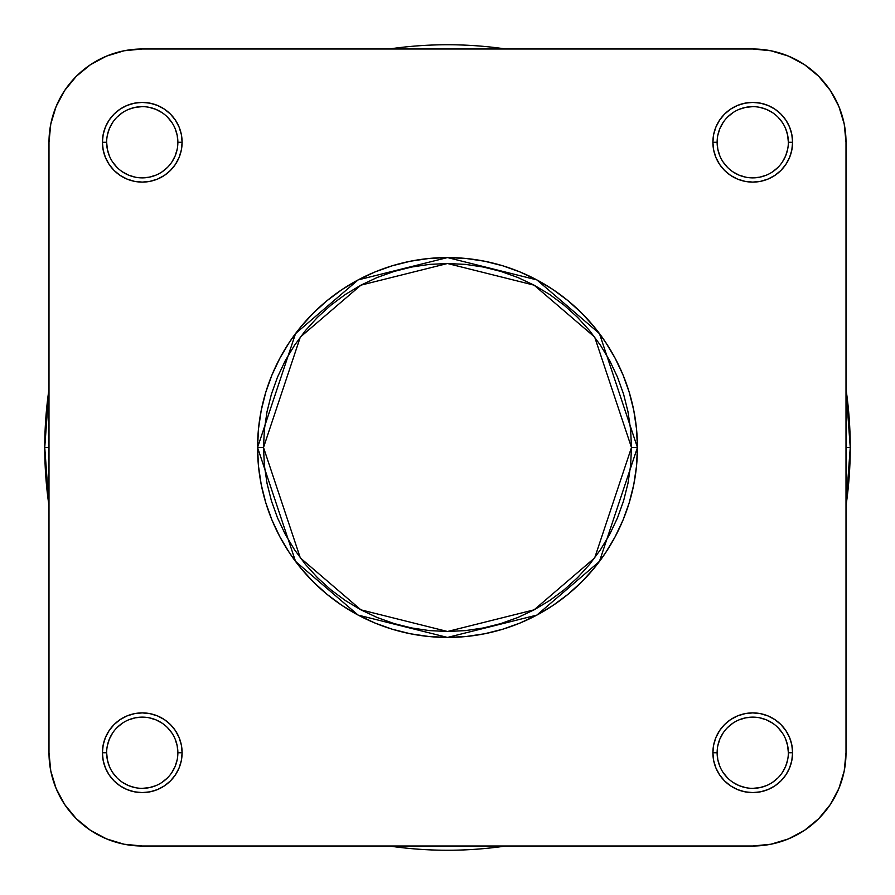 <?xml version="1.0" encoding="UTF-8"?>
<svg xmlns="http://www.w3.org/2000/svg" width="895" height="895" viewBox="0 0 895 895"><rect width="100%" height="100%" fill="white"/><g stroke="black" fill="none" stroke-linecap="round" stroke-linejoin="round"><path stroke-width="1.34" d="M788.35 752.74L792.59 752.74A39.85 39.85 0 0 1 752.74 792.59A39.85 39.85 0 0 1 712.89 752.74L713.662 760.515L715.922 767.988L719.602 774.88L724.558 780.921L730.6 785.877L737.491 789.558L744.964 791.829L752.74 792.59L760.515 791.829L767.988 789.558L774.88 785.877L780.921 780.921L785.877 774.88L789.558 767.988L791.829 760.515L792.59 752.74L791.829 744.964L789.558 737.491L785.877 730.6L780.921 724.558L774.88 719.602L767.988 715.922L760.515 713.662L752.74 712.89L744.964 713.662L737.491 715.922L730.6 719.602L724.558 724.558L719.602 730.6L715.922 737.491L713.662 744.964L712.89 752.74L717.13 752.74A35.61 35.61 0 0 0 752.74 788.35A35.61 35.61 0 0 0 788.35 752.74A35.61 35.61 0 0 0 752.74 717.13A35.61 35.61 0 0 0 717.13 752.74L712.89 752.74A39.85 39.85 0 0 1 752.74 712.89A39.85 39.85 0 0 1 792.59 752.74L788.35 752.74A35.61 35.61 0 0 1 752.74 788.35A35.61 35.61 0 0 1 717.13 752.74A35.61 35.61 0 0 1 752.74 717.13A35.61 35.61 0 0 1 788.35 752.74L787.667 745.792L785.642 739.113M177.87 752.74L182.11 752.74A39.85 39.85 0 0 1 142.26 792.59A39.85 39.85 0 0 1 102.41 752.74L103.171 760.515L105.442 767.988L109.123 774.88L114.079 780.921L120.12 785.877L127.012 789.558L134.485 791.829L142.26 792.59L150.036 791.829L157.509 789.558L164.4 785.877L170.442 780.921L175.398 774.88L179.078 767.988L181.338 760.515L182.11 752.74L181.338 744.964L179.078 737.491L175.398 730.6L170.442 724.558L164.4 719.602L157.509 715.922L150.036 713.662L142.26 712.89L134.485 713.662L127.012 715.922L120.12 719.602L114.079 724.558L109.123 730.6L105.442 737.491L103.171 744.964L102.41 752.74L106.65 752.74A35.61 35.61 0 0 0 142.26 788.35A35.61 35.61 0 0 0 177.87 752.74A35.61 35.61 0 0 0 142.26 717.13A35.61 35.61 0 0 0 106.65 752.74L102.41 752.74A39.85 39.85 0 0 1 142.26 712.89A39.85 39.85 0 0 1 182.11 752.74L177.87 752.74A35.61 35.61 0 0 1 142.26 788.35A35.61 35.61 0 0 1 106.65 752.74A35.61 35.61 0 0 1 142.26 717.13A35.61 35.61 0 0 1 177.87 752.74L177.188 745.792L175.163 739.113M177.87 142.26L182.11 142.26A39.85 39.85 0 0 1 142.26 182.11A39.85 39.85 0 0 1 102.41 142.26L103.171 150.036L105.442 157.509L109.123 164.4L114.079 170.442L120.12 175.398L127.012 179.078L134.485 181.338L142.26 182.11L150.036 181.338L157.509 179.078L164.4 175.398L170.442 170.442L175.398 164.4L179.078 157.509L181.338 150.036L182.11 142.26L181.338 134.485L179.078 127.012L175.398 120.12L170.442 114.079L164.4 109.123L157.509 105.442L150.036 103.171L142.26 102.41L134.485 103.171L127.012 105.442L120.12 109.123L114.079 114.079L109.123 120.12L105.442 127.012L103.171 134.485L102.41 142.26L106.65 142.26A35.61 35.61 0 0 0 142.26 177.87A35.61 35.61 0 0 0 177.87 142.26A35.61 35.61 0 0 0 142.26 106.65A35.61 35.61 0 0 0 106.65 142.26L102.41 142.26A39.85 39.85 0 0 1 142.26 102.41A39.85 39.85 0 0 1 182.11 142.26L177.87 142.26A35.61 35.61 0 0 1 142.26 177.87A35.61 35.61 0 0 1 106.65 142.26A35.61 35.61 0 0 1 142.26 106.65A35.61 35.61 0 0 1 177.87 142.26L177.188 135.313L175.163 128.634M788.35 142.26L792.59 142.26A39.85 39.85 0 0 1 752.74 182.11A39.85 39.85 0 0 1 712.89 142.26L713.662 150.036L715.922 157.509L719.602 164.4L724.558 170.442L730.6 175.398L737.491 179.078L744.964 181.338L752.74 182.11L760.515 181.338L767.988 179.078L774.88 175.398L780.921 170.442L785.877 164.4L789.558 157.509L791.829 150.036L792.59 142.26L791.829 134.485L789.558 127.012L785.877 120.12L780.921 114.079L774.88 109.123L767.988 105.442L760.515 103.171L752.74 102.41L744.964 103.171L737.491 105.442L730.6 109.123L724.558 114.079L719.602 120.12L715.922 127.012L713.662 134.485L712.89 142.26L717.13 142.26A35.61 35.61 0 0 0 752.74 177.87A35.61 35.61 0 0 0 788.35 142.26A35.61 35.61 0 0 0 752.74 106.65A35.61 35.61 0 0 0 717.13 142.26L712.89 142.26A39.85 39.85 0 0 1 752.74 102.41A39.85 39.85 0 0 1 792.59 142.26L788.35 142.26A35.61 35.61 0 0 1 752.74 177.87A35.61 35.61 0 0 1 717.13 142.26A35.61 35.61 0 0 1 752.74 106.65A35.61 35.61 0 0 1 788.35 142.26L787.667 135.313L785.642 128.634M631.49 447.5L594.694 557.898L534.08 609.842L447.5 631.49L360.92 609.842L300.306 557.898L263.51 447.5L257.57 447.5L295.563 561.456L358.123 615.089L447.5 637.43L536.877 615.089L599.437 561.456L637.43 447.5L631.49 447.5L630.606 465.534L627.954 483.401L623.569 500.909L617.483 517.914L609.763 534.237L600.489 549.72L589.727 564.219L577.599 577.599L564.219 589.727L549.72 600.489L534.237 609.763L517.914 617.483L500.909 623.569L483.401 627.954L465.534 630.606L447.5 631.49L429.466 630.606L411.599 627.954L394.091 623.569L377.086 617.483L360.763 609.763L345.28 600.489L330.781 589.727L317.401 577.599L305.273 564.219L294.511 549.72L285.236 534.237L277.517 517.914L271.431 500.909L267.046 483.401L264.394 465.534L263.51 447.5L264.394 429.466L267.046 411.599L271.431 394.091L277.517 377.086L285.236 360.763L294.511 345.28L305.273 330.781L317.401 317.401L330.781 305.273L345.28 294.511L360.763 285.236L377.086 277.517L394.091 271.431L411.599 267.046L429.466 264.394L447.5 263.51L465.534 264.394L483.401 267.046L500.909 271.431L517.914 277.517L534.237 285.236L549.72 294.511L564.219 305.273L577.599 317.401L589.727 330.781L600.489 345.28L609.763 360.763L617.483 377.086L623.569 394.091L627.954 411.599L630.606 429.466L631.49 447.5L637.43 447.5A189.93 189.93 0 0 1 447.5 637.43A189.93 189.93 0 0 1 257.57 447.5L258.487 466.116L261.217 484.553L265.748 502.632L272.024 520.185L280.001 537.034L289.577 553.02L300.686 567.989L313.205 581.795L327.011 594.314L341.979 605.423L357.966 614.999L374.815 622.976L392.368 629.252L410.447 633.783L428.884 636.513L447.5 637.43L466.116 636.513L484.553 633.783L502.632 629.252L520.185 622.976L537.034 614.999L553.02 605.423L567.989 594.314L581.795 581.795L594.314 567.989L605.423 553.02L614.999 537.034L622.976 520.185L629.252 502.632L633.783 484.553L636.513 466.116L637.43 447.5L636.513 428.884L633.783 410.447L629.252 392.368L622.976 374.815L614.999 357.966L605.423 341.979L594.314 327.011L581.795 313.205L567.989 300.686L553.02 289.577L537.034 280.001L520.185 272.024L502.632 265.748L484.553 261.217L466.116 258.487L447.5 257.57L428.884 258.487L410.447 261.217L392.368 265.748L374.815 272.024L357.966 280.001L341.979 289.577L327.011 300.686L313.205 313.205L300.686 327.011L289.577 341.979L280.001 357.966L272.024 374.815L265.748 392.368L261.217 410.447L258.487 428.884L257.57 447.5A189.93 189.93 0 0 1 447.5 257.57A189.93 189.93 0 0 1 637.43 447.5L599.437 333.544L536.877 279.911L447.5 257.57L358.123 279.911L295.563 333.544L257.57 447.5L263.51 447.5L300.306 337.102L360.92 285.158L447.5 263.51L534.08 285.158L594.694 337.102L631.49 447.5M106.561 838.906L124.058 844.22L106.561 838.906L90.44 830.291L76.31 818.69L64.709 804.56L56.094 788.439L50.78 770.942L48.99 752.74L48.99 142.26L50.78 124.058L56.094 106.561L50.78 124.058L56.094 106.561L64.709 90.44L76.31 76.31L90.44 64.709L106.561 56.094L124.058 50.78L142.26 48.99L752.74 48.99L770.942 50.78L788.439 56.094L770.942 50.78L788.439 56.094L804.56 64.709L818.69 76.31L830.291 90.44L838.906 106.561L844.22 124.058L846.01 142.26L846.01 752.74L844.22 770.942L838.906 788.439L844.22 770.942L838.906 788.439L830.291 804.56L818.69 818.69L804.56 830.291L788.439 838.906L770.942 844.22L752.74 846.01L142.26 846.01L124.058 844.22L106.561 838.906M142.26 846.01L752.74 846.01A93.27 93.27 0 0 0 846.01 752.74L846.01 142.26A93.27 93.27 0 0 0 752.74 48.99L142.26 48.99A93.27 93.27 0 0 0 48.99 142.26L48.99 752.74A93.27 93.27 0 0 0 142.26 846.01M717.13 752.74L717.812 759.687L719.837 766.366M723.126 772.519L727.557 777.923M732.949 782.342L739.113 785.642L745.792 787.667M752.729 788.35L759.687 787.667L766.366 785.642M772.519 782.353L777.923 777.923M782.342 772.542L785.642 766.366L787.667 759.687M782.353 732.971L777.923 727.557M772.542 723.138L766.366 719.837L759.687 717.812M752.751 717.13L745.792 717.812L739.113 719.837M732.971 723.126L727.557 727.557M723.138 732.949L719.837 739.113L717.812 745.792M106.65 752.74L107.333 759.687L109.358 766.366M112.647 772.519L117.077 777.923M122.458 782.342L128.634 785.642L135.313 787.667M142.249 788.35L149.208 787.667L155.887 785.642M162.029 782.353L167.443 777.923M171.862 772.542L175.163 766.366L177.188 759.687M171.874 732.971L167.443 727.557M162.051 723.138L155.887 719.837L149.208 717.812M142.271 717.13L135.313 717.812L128.634 719.837M122.481 723.126L117.077 727.557M112.658 732.949L109.358 739.113L107.333 745.792M106.65 142.26L107.333 149.208L109.358 155.887M112.647 162.029L117.077 167.443M122.458 171.862L128.634 175.163L135.313 177.188M142.249 177.87L149.208 177.188L155.887 175.163M162.029 171.874L167.443 167.443M171.862 162.051L175.163 155.887L177.188 149.208M171.874 122.481L167.443 117.077M162.051 112.658L155.887 109.358L149.208 107.333M142.271 106.65L135.313 107.333L128.634 109.358M122.481 112.647L117.077 117.077M112.658 122.458L109.358 128.634L107.333 135.313M717.13 142.26L717.812 149.208L719.837 155.887M723.126 162.029L727.557 167.443M732.949 171.862L739.113 175.163L745.792 177.188M752.729 177.87L759.687 177.188L766.366 175.163M772.519 171.874L777.923 167.443M782.342 162.051L785.642 155.887L787.667 149.208M782.353 122.481L777.923 117.077M772.542 112.658L766.366 109.358L759.687 107.333M752.751 106.65L745.792 107.333L739.113 109.358M732.971 112.647L727.557 117.077M723.138 122.458L719.837 128.634L717.812 135.313M106.561 56.094L124.058 50.78M838.906 106.561L844.22 124.058M788.439 838.906L770.942 844.22M56.094 788.439L50.78 770.942M48.99 447.5L44.75 447.5L48.99 505.787A402.75 402.75 0 0 1 48.99 389.213L44.75 447.5L48.99 447.5M389.213 846.01L505.787 846.01A402.75 402.75 0 0 1 389.213 846.01M846.01 505.787L850.25 447.5L846.01 447.5L850.25 447.5A402.75 402.75 0 0 1 846.01 505.787M389.213 48.99A402.75 402.75 0 0 1 505.787 48.99L389.213 48.99M846.01 389.213A402.75 402.75 0 0 1 850.25 447.5L846.01 389.213"/></g></svg>
